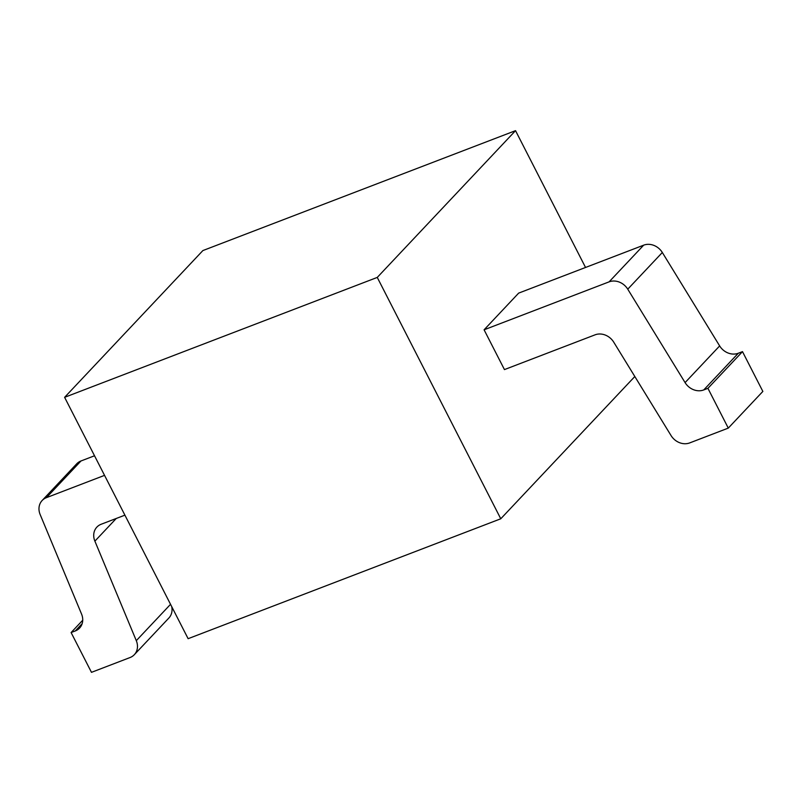 <?xml version="1.0" encoding="UTF-8"?>
<svg xmlns="http://www.w3.org/2000/svg" width="803" height="803" viewBox="0 0 803 803"><rect width="100%" height="100%" fill="white"/><g stroke="black" fill="none" stroke-linecap="round" stroke-linejoin="round"><path stroke-width="1.2" d="M585.538 267.459L515.536 130.658L202.888 250.566L64.611 397.324L188.123 638.686L500.771 518.778L634.822 376.517M500.771 518.778L377.259 277.416L515.536 130.658M609.106 281.853L643.675 245.166L518.658 293.115L484.089 329.802L504.445 369.591L595.083 334.831A15.187 13.059 43.3 0 1 613.733 342.158L671.067 435.577A15.187 13.059 -136.7 0 0 689.717 442.905L728.281 428.109L707.925 388.331L703.739 389.937A15.187 13.059 43.3 0 1 685.079 382.599L627.755 289.18A15.187 13.059 -136.7 0 0 609.106 281.853L484.089 329.802M64.611 397.324L377.259 277.416M728.281 428.109L762.85 391.422L742.494 351.634L738.308 353.24L703.739 389.937M643.675 245.166A15.187 13.059 43.3 0 1 662.324 252.493L719.649 345.912A15.187 13.059 -136.7 0 0 738.308 353.24M171.701 606.596A15.187 13.059 43.3 0 1 168.871 618.019L134.302 654.706A15.187 13.059 -136.7 0 0 136.299 640.664L94.884 541.142A15.187 13.059 43.3 0 1 96.882 527.099A15.187 13.059 43.3 0 1 101.148 524.259L124.907 515.155M104.541 475.366L46.413 497.659A15.187 13.059 -136.7 0 0 42.147 500.5L76.717 463.813A15.187 13.059 43.3 0 1 80.983 460.972L94.523 455.773M42.147 500.5A15.187 13.059 -136.7 0 0 40.15 514.542L81.555 614.064A15.187 13.059 43.3 0 1 79.567 628.107A15.187 13.059 43.3 0 1 75.291 630.947L71.106 632.553L91.472 672.342L130.036 657.547A15.187 13.059 -136.7 0 0 134.302 654.706M742.494 351.634L707.925 388.331M82.729 620.217L71.106 632.553M627.755 289.18L662.324 252.493M719.649 345.912L685.079 382.599M136.299 640.664L170.537 604.328M82.147 623.67L75.291 630.947M46.413 497.659L80.983 460.972M116.254 518.467L94.884 541.142"/></g></svg>
